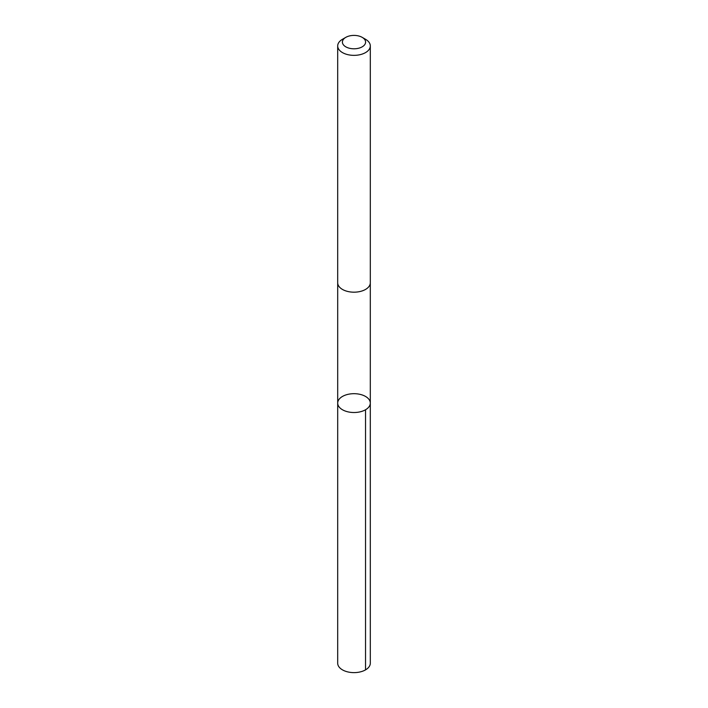 <?xml version="1.0" encoding="UTF-8"?>
<svg xmlns="http://www.w3.org/2000/svg" width="708" height="708" viewBox="0 0 708 708"><rect width="100%" height="100%" fill="white"/><g stroke="black" fill="none" stroke-linecap="round" stroke-linejoin="round"><path stroke-width="1.06" d="M355.159 393.71A16.302 9.416 180 0 1 370.302 403.1A16.302 9.416 180 0 1 354 412.516A16.302 9.416 180 0 1 337.698 403.1A16.302 9.416 180 0 1 355.159 393.71M337.689 663.21A16.311 9.416 0 0 0 352.841 672.6A16.311 9.416 0 0 0 370.311 663.21L370.302 403.1A16.302 9.416 180 0 1 354 412.516A16.302 9.416 180 0 1 337.698 403.1L337.689 663.21M345.796 37.365L342.468 39.285A16.311 9.416 0 0 0 337.689 45.94L337.689 282.766A16.311 9.416 0 0 0 352.841 292.156A16.311 9.416 0 0 0 370.311 282.766L370.311 45.94A16.311 9.416 0 0 0 365.532 39.285L362.204 37.365A11.602 6.699 0 0 0 345.796 37.365A11.602 6.699 0 0 0 343.132 44.436A11.602 6.699 0 0 0 353.177 48.781A11.602 6.699 0 0 0 364.549 44.878A11.602 6.699 0 0 0 362.204 37.365M337.689 45.94A16.311 9.416 0 0 0 352.841 55.33A16.311 9.416 0 0 0 370.311 45.94M365.532 669.865L365.532 409.755M337.698 282.996L337.698 403.1M370.302 282.996L370.302 403.1"/></g></svg>
